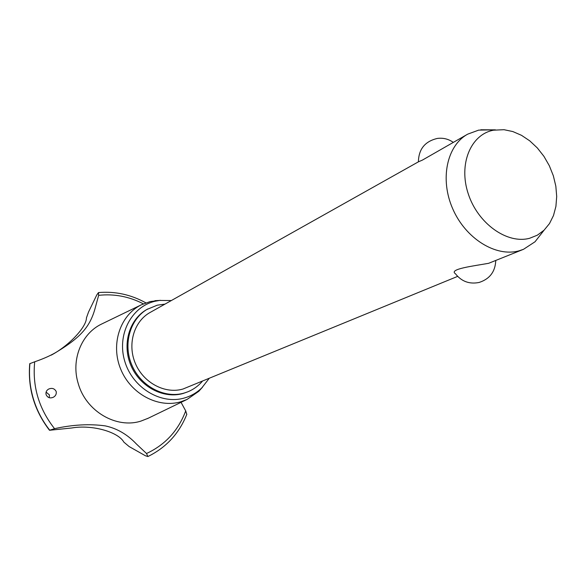 <?xml version="1.0" encoding="UTF-8"?>
<svg xmlns="http://www.w3.org/2000/svg" width="586" height="586" viewBox="0 0 586 586"><rect width="100%" height="100%" fill="white"/><g stroke="black" fill="none" stroke-linecap="round" stroke-linejoin="round"><path stroke-width="0.88" d="M164.981 304.112L157.268 305.181L146.822 309.503C129.154 319.377 121.807 344.678 131.044 365.759C140.091 386.928 163.743 399.227 183.228 393.44L187.842 391.792C193.497 389.478 198.332 385.976 202.338 381.296M147.738 308.976C130.048 318.872 122.701 344.202 131.953 365.32C141.014 386.518 164.688 398.839 184.202 393.045L187.842 391.792M457.629 276.387L182.971 389.031C165.179 394.275 143.651 382.98 135.469 363.672C127.118 344.436 133.894 321.406 150.06 312.492L418.411 161.831L422.411 160.095L467.709 134.15L478.659 130.129L492.452 129.843M542.175 232.62L535.033 241.769L523.481 249.321L518.866 250.874C495.727 257.261 465.592 238.546 452.744 208.843C439.661 179.228 446.847 145.562 467.709 134.15M495.749 260.719C495.199 271.794 489.647 279.046 479.106 282.459C469.415 284.393 461.526 281.492 455.447 273.757C448.187 269.018 474.374 265.89 488.636 263.304L523.481 249.321M529.663 238.26L537.369 235.169L544.057 230.21L549.492 223.574L553.492 215.531L555.916 206.382L556.7 196.464L555.828 186.136L553.338 175.771L549.316 165.713L543.925 156.33L537.333 147.95L529.773 140.86L521.511 135.329L512.831 131.557L504.041 129.704L493.558 130.18C470.705 134.355 458.296 164.212 468.273 193.885C477.92 223.64 507.256 244.428 529.663 238.26M171.332 300.545L159.458 300.435L154.982 301.27C131.271 306.742 116.621 334.972 124.811 361.423C132.648 387.969 161.187 405.043 184.605 397.938C191.168 395.997 196.903 392.649 201.811 387.895L209.07 378.527M160.432 300.318L150.258 301.556L141.307 304.83C120.159 315.143 110.432 344.268 120.665 369.048C130.656 393.924 158.271 408.574 180.928 401.747L187.11 399.41L198.793 391.302L202.485 387.221M102.455 323.633L101.488 324.102C81.432 333.639 70.818 359.95 78.246 383.596C85.922 411.247 116.409 429.055 140.999 421.07L148.207 418.236M143.394 303.856C129.103 296.487 114.182 293.652 98.638 295.337L95.262 307.76C90.273 326.512 80.802 337.17 57.604 351.395C51.656 355.123 44.023 358.588 34.699 361.789C32.252 386.438 38.866 408.735 54.557 428.674C72.759 424.652 89.673 423.722 105.282 425.89C116.966 428.373 127.352 434.416 136.435 444.027L146.515 453.513C165.245 444.789 178.312 430.585 185.711 410.911L181.052 402.34M146.515 453.513L147.899 456.531L145.438 455.769L129.154 446.576L123.88 442.152C118.123 431.75 91.812 424.454 71.741 427.985L49.495 430.278L54.557 428.674M49.217 397.704L49.458 394.957L46.089 392.107M56.205 391.529C56.6 394.092 55.611 396.019 53.245 397.301C49.957 398.59 47.576 397.704 46.096 394.627C45.598 392.202 46.448 390.349 48.653 389.067C52.037 387.676 54.557 388.496 56.205 391.529M51.194 355.16C69.221 345.608 86.567 326.863 86.435 317.883L88.552 311.964L96.778 294.941L98.485 292.575L98.638 295.337M34.699 361.789L29.747 363.694C27.688 388.152 34.266 410.339 49.488 430.263M186.78 414.39L185.711 410.911M29.915 363.525C28.758 375.252 29.879 386.921 33.277 398.531C36.742 410.119 42.207 420.667 49.671 430.161M29.93 363.51C28.78 375.238 29.901 386.907 33.292 398.517C36.764 410.112 42.229 420.653 49.693 430.146M453.183 142.303C448.429 138.999 443.177 137.703 437.434 138.413C425.011 141.307 418.668 149.115 418.411 161.831M495.463 129.858L480.798 129.77M544.057 230.21L535.033 241.769M159.458 300.435L154.909 300.684M201.811 387.895L198.793 391.302M187.11 399.41L147.291 418.682M147.899 456.531C166.241 447.536 179.221 433.435 186.839 414.236M98.485 292.575C115.12 291.147 130.92 294.575 145.877 302.867M141.307 304.83L101.488 324.102"/></g></svg>
